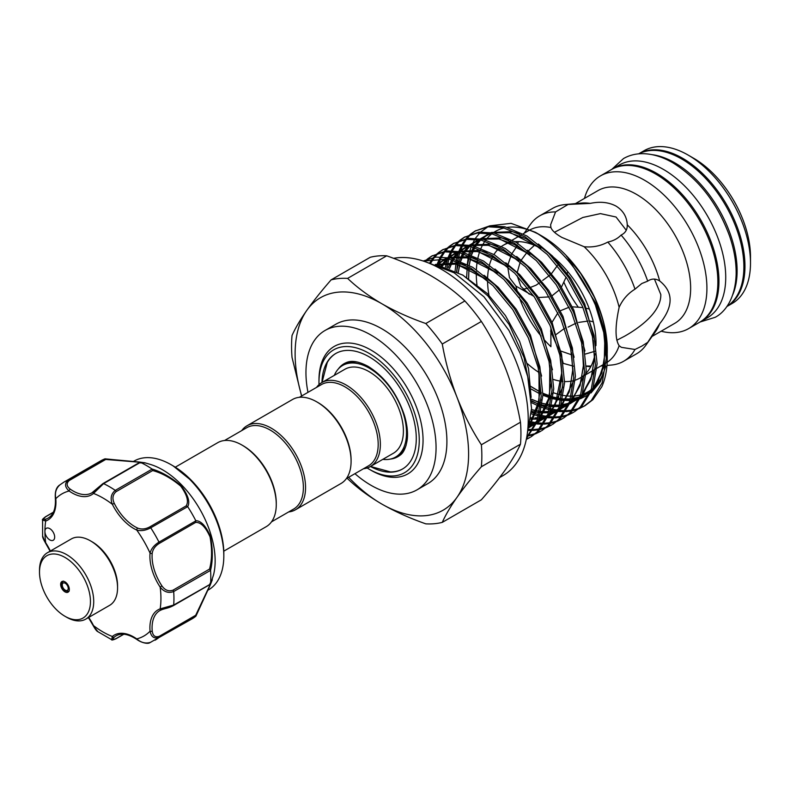 <?xml version="1.0" encoding="UTF-8"?>
<svg xmlns="http://www.w3.org/2000/svg" width="790" height="790" viewBox="0 0 790 790"><rect width="100%" height="100%" fill="white"/><g stroke="black" fill="none" stroke-linecap="round" stroke-linejoin="round"><path stroke-width="1.19" d="M732.844 294.522A88.164 50.906 -120 0 0 674.769 162.819A88.164 50.906 -120 0 0 652.086 154.652M726.879 306.481A88.164 50.906 -120 0 0 738.788 235.44A88.164 50.906 -120 0 0 681.543 158.899A88.164 50.906 -120 0 0 638.745 153.833M700.138 321.955A88.164 50.906 -120 0 0 700.69 321.649A88.164 50.906 -120 0 0 714.2 250.993A88.164 50.906 -120 0 0 656.599 173.296A88.164 50.906 -120 0 0 612.517 168.932A88.164 50.906 -120 0 0 611.983 169.248M700.69 321.649L707.465 317.738A88.164 50.906 -120 0 0 720.984 247.082A88.164 50.906 -120 0 0 663.383 169.386A88.164 50.906 -120 0 0 619.291 165.021L612.517 168.932M90.465 540.854L92.084 541.792A36.034 20.807 60 0 1 115.636 573.57A36.034 20.807 60 0 1 117.562 585.923L117.562 587.8A38.335 22.13 -120 0 0 115.508 574.666A38.335 22.13 -120 0 0 90.465 540.854A38.335 22.13 -120 0 0 71.297 538.948L47.44 552.724A38.335 22.13 60 0 1 91.66 588.432A38.335 22.13 60 0 1 85.774 619.123A38.335 22.13 60 0 1 66.607 617.217L64.978 616.279A36.034 20.807 -120 0 0 88.529 589.221A36.034 20.807 -120 0 0 60.02 555.133A36.034 20.807 -120 0 0 39.5 572.148A36.034 20.807 -120 0 0 41.436 584.501A36.034 20.807 -120 0 0 64.978 616.279M85.774 619.123L109.622 605.347A38.335 22.13 -120 0 0 117.562 587.8M60.968 586.457A6.132 3.545 60 0 1 61.916 581.549A6.132 3.545 60 0 1 68.987 587.266A6.132 3.545 60 0 1 68.049 592.174A6.132 3.545 60 0 1 60.968 586.457M39.5 572.148L39.5 570.271A38.335 22.13 60 0 1 47.44 552.724M88.441 617.582L93.22 625.66L97.841 631.664L111.657 639.673L112.348 636.483A1.531 1.244 49.6 0 0 114.273 637.125C112.032 639.475 112.664 639.949 116.169 638.547L123.655 634.222M47.933 538.405A6.903 3.98 -120 0 0 53.246 540.251A6.903 3.98 -120 0 0 51.666 530.149A6.903 3.98 -120 0 0 46.353 528.303A6.903 3.98 -120 0 0 44.921 531.463A6.903 3.98 -120 0 0 47.933 538.405M207.731 590.318L208.422 589.923A74.369 42.937 -120 0 0 223.827 555.874A74.369 42.937 -120 0 0 191.358 481.031A74.369 42.937 -120 0 0 171.242 464.787A74.369 42.937 -120 0 0 134.053 461.103L133.372 461.508M144.748 462.752L150.051 464.322A74.369 42.937 60 0 1 182.688 486.038A74.369 42.937 60 0 1 213.636 574.458L210.495 584.403L195.93 616.111M144.689 462.743L140.442 462.357L103.589 483.628L93.516 493.424A39.105 22.574 60 0 1 69.115 491.005C64.77 487.134 64.444 483.5 68.138 480.123A91.235 52.673 60 0 0 63.812 482.186L100.686 460.896A91.235 52.673 60 0 1 104.912 458.872L139.939 462.091C146.259 462.999 146.466 463.108 140.571 462.407A91.235 52.673 60 0 1 152.026 469.023C161.703 471.906 171.46 477.555 181.295 485.959C188.158 495.202 190.281 502.104 187.684 506.657A91.235 52.673 60 0 1 195.792 520.689C201.045 520.748 205.953 526.021 210.515 536.538C212.885 549.317 212.895 560.604 210.555 570.39A91.235 52.673 60 0 1 210.555 583.622L212.322 579.89M195.792 616.269L158.997 637.49C154.218 639.001 151.236 636.898 150.061 631.21A1.531 0.79 -5 0 0 152.223 631.072C152.835 635.822 155.156 637.589 159.185 636.355L195.693 615.282L210.091 584.847C212.214 579.426 212.036 579.346 209.557 584.62L210.555 583.622C212.885 578.181 212.885 578.399 210.535 584.274L195.792 616.269A91.235 52.673 60 0 1 191.921 618.926L149.843 642.695C147.779 644.245 141.351 642.714 136.947 639.525A1.531 0.79 125 0 1 136.739 638.893C141.133 642.744 145.794 643.87 150.732 642.27M175.281 467.186L217.744 442.667A48.496 27.996 60 0 1 241.987 445.076L243.073 445.698A46.956 27.117 60 0 1 276.273 503.21L276.273 504.464A48.496 27.996 60 0 1 266.23 526.663L223.777 551.173M241.987 445.076A48.496 27.996 60 0 1 276.273 504.464M316.8 401.883L317.886 402.505A46.956 27.117 -120 0 1 351.086 460.017L351.086 461.271A48.496 27.996 -120 0 0 316.8 401.883A48.496 27.996 -120 0 0 292.557 399.473L247.013 425.771A48.496 27.996 -120 0 0 241.73 430.59M288.696 511.93A48.496 27.996 -120 0 0 295.509 509.757L341.043 483.47A48.496 27.996 -120 0 0 351.086 461.271M295.509 509.757A48.496 27.996 -120 0 0 305.552 487.558A48.496 27.996 -120 0 0 284.38 438.756A48.496 27.996 -120 0 0 247.013 425.771M271.513 521.844L293.653 509.056A46.956 27.117 -120 0 0 303.38 487.558A46.956 27.117 -120 0 0 282.879 440.307A46.956 27.117 -120 0 0 246.697 427.726L224.558 440.504M299.371 397.311L321.51 384.532A46.956 27.117 60 0 1 357.692 397.113A46.956 27.117 60 0 1 378.193 444.365A46.956 27.117 60 0 1 368.466 465.863L346.326 478.651M316.543 387.396A48.496 27.996 60 0 1 321.826 382.577A48.496 27.996 60 0 1 359.193 395.563A48.496 27.996 60 0 1 380.365 444.365A48.496 27.996 60 0 1 370.322 466.564A48.496 27.996 60 0 1 363.509 468.737M321.826 382.577L344.865 369.276A48.496 27.996 60 0 1 382.241 382.261A48.496 27.996 60 0 1 403.404 431.063A48.496 27.996 60 0 1 393.361 453.263L370.322 466.564M334.298 375.378A52.9 30.543 60 0 1 342.663 365.454A52.9 30.543 60 0 1 383.426 379.625A52.9 30.543 60 0 1 406.524 432.871A52.9 30.543 60 0 1 395.563 457.084A52.9 30.543 60 0 1 382.795 459.365M357.969 362.166A52.9 30.543 -120 0 0 344.559 364.358L342.663 365.454M338.347 368.94A53.71 31.008 60 0 1 346.395 362.561C351.668 360.191 358.917 361.465 368.14 366.382C384.898 376.919 397.015 393.301 404.47 415.53C407.107 424.497 408.025 432.505 407.235 439.566C405.942 447.742 403.512 452.986 399.938 455.297A53.71 31.008 60 0 1 390.388 459.079M370.51 466.456L390.388 471.906A66.706 38.513 -120 0 0 402.683 468.904M319.012 384.641A70.922 40.942 60 0 1 318.972 382.321A70.922 40.942 60 0 1 369.118 353.367A70.922 40.942 60 0 1 419.263 440.218A70.922 40.942 60 0 1 369.118 469.171A70.922 40.942 60 0 1 367.123 467.976M369.118 469.171L371.014 470.267A73.598 42.492 -120 0 0 423.055 440.218A73.598 42.492 -120 0 0 371.014 350.079A73.598 42.492 -120 0 0 318.972 380.128L318.972 382.321M321.965 382.498A66.706 38.513 60 0 1 335.76 353.505A66.706 38.513 60 0 1 387.159 371.379A66.706 38.513 60 0 1 416.281 438.499A66.706 38.513 60 0 1 402.466 469.033A66.706 38.513 60 0 1 370.461 466.485M499.616 477.565L502.825 475.718A122.667 70.823 -120 0 0 521.627 377.423A122.667 70.823 -120 0 0 441.482 269.331A122.667 70.823 -120 0 0 393.558 258.33M354.927 473.684A92.005 53.118 -120 0 0 371.014 485.297A92.005 53.118 -120 0 0 417.011 489.849L427.854 483.589A92.005 53.118 -120 0 0 441.956 409.872A92.005 53.118 -120 0 0 381.856 328.798A92.005 53.118 -120 0 0 335.849 324.236L325.006 330.497A92.005 53.118 -120 0 0 307.972 392.344M417.011 489.849A92.005 53.118 -120 0 0 431.113 416.132A92.005 53.118 -120 0 0 371.014 335.059A92.005 53.118 -120 0 0 325.006 330.497M616.812 340.233L624.574 336.224C639.604 327.751 661.22 312.07 660.815 294.542L654.456 279.107M693.581 158.217L688.159 155.087A88.164 50.906 -120 0 0 644.067 150.712L638.656 153.843A88.164 50.906 -120 0 1 682.629 158.276A88.164 50.906 -120 0 1 740.19 235.864A88.164 50.906 -120 0 1 726.83 306.56L732.241 303.429A88.164 50.906 -120 0 0 750.5 263.07A88.164 50.906 -120 0 0 688.159 155.087L693.581 158.217A80.501 46.482 60 0 1 750.5 256.809L750.5 263.07M652.086 336.431L674.769 323.327A76.669 44.27 -120 0 0 686.52 261.895A76.669 44.27 -120 0 0 636.434 194.33A76.669 44.27 -120 0 0 598.099 190.538L575.416 203.632M661.131 331.207A88.164 50.906 -120 0 0 688.653 328.591A88.164 50.906 -120 0 0 702.172 257.945A88.164 50.906 -120 0 0 644.571 180.248A88.164 50.906 -120 0 0 600.479 175.884A88.164 50.906 -120 0 0 584.462 198.409M688.653 328.591L699.604 322.271A88.164 50.906 -120 0 0 713.123 251.625A88.164 50.906 -120 0 0 655.522 173.928A88.164 50.906 -120 0 0 611.43 169.554L600.479 175.884M437.551 265.193L463.019 275.216L487.855 295.875L509.175 324.591L524.056 357.574L530.357 390.398M540.577 405.27L531.374 400.718M456.719 271.681L457.657 261.648M457.914 260.167L459.75 252.761M460.155 251.526L462.723 245.394M463.246 244.377L466.446 239.321M467.078 238.491L470.84 234.413M471.581 233.751L475.866 230.581M475.027 231.055L489.81 225.831L504.909 226.779L526.89 235.983L548.882 253.422L568.672 277.428L584.254 305.681L594.07 335.444L597.102 363.834L592.994 388.107L582.092 405.912L574.389 411.827L580.423 406.88L591.315 389.075L595.433 364.802L592.401 336.412L582.586 306.648L566.993 278.396L547.213 254.39L525.222 236.941L503.23 227.747L488.141 226.799L475.027 231.055L470.652 234.077M469.902 234.709L466.06 238.649M465.409 239.459L462.12 244.357M461.577 245.344L458.911 251.299M458.486 252.494L456.531 259.693M456.245 261.135L455.119 270.891M446.883 267.524L448.908 259.021M449.312 257.787L451.88 251.655M452.403 250.637L455.603 245.581M456.235 244.752L459.997 240.664M460.738 240.012L465.024 236.842M464.184 237.316L478.967 232.092L494.066 233.04L516.048 242.244L538.039 259.683L557.829 283.689L573.412 311.941L583.227 341.705L586.259 370.095L582.151 394.368L571.249 412.173L563.546 418.088L569.58 413.14L580.472 395.336L584.59 371.063L581.558 342.672L571.743 312.909L556.15 284.657L536.37 260.651L514.379 243.202L492.387 234.008L477.298 233.06L464.184 237.316L459.81 240.338M459.059 240.97L455.218 244.91M454.566 245.72L451.278 250.618M450.735 251.605L448.068 257.56M447.644 258.755L445.461 267.06M438.065 265.282L441.037 257.915M441.561 256.898L444.76 251.842M445.392 251.013L449.154 246.924M449.895 246.273L454.181 243.103M453.341 243.577L468.124 238.353L483.223 239.301L505.205 248.494L527.197 265.944L546.986 289.95L562.569 318.202L572.385 347.965L575.416 376.356L571.308 400.629L560.406 418.433L552.704 424.349L558.737 419.401L569.63 401.597L573.747 377.324L570.716 348.933L560.9 319.17L545.317 290.918L525.528 266.911L503.536 249.462L481.545 240.259L466.456 239.321L453.341 243.567L448.967 246.599M448.216 247.231L444.375 251.171M443.723 251.98L440.435 256.878M439.892 257.866L436.821 264.956M430.678 263.228L433.917 258.103M434.549 257.273L438.312 253.185M439.052 252.524L443.338 249.364M442.499 249.828L457.282 244.614L472.381 245.562L494.362 254.755L516.354 272.204L536.143 296.21L551.726 324.463L561.542 354.226L564.574 382.617L560.466 406.89L549.563 424.694L541.861 430.609L547.895 425.662L558.787 407.857L562.905 383.584L559.873 355.194L550.057 325.431L534.475 297.178L514.685 273.162L492.693 255.723L470.702 246.519L455.613 245.581L442.499 249.828L438.124 252.859M437.374 253.491L433.532 257.431M432.881 258.231L429.671 263.001M425.237 261.717L427.469 259.446M428.21 258.784L432.495 255.624M431.656 256.088L446.439 250.874L461.538 251.822L483.519 261.016L505.511 278.465L525.301 302.471L540.883 330.724L550.699 360.487L553.731 388.878L549.623 413.15L538.721 430.955L531.018 436.87L537.052 431.923L547.944 414.118L552.062 389.845L549.03 361.455L539.215 331.691L523.632 303.439L503.842 279.423L481.851 261.984L459.859 252.78L444.77 251.842L431.656 256.088L427.281 259.12M426.531 259.752L424.665 261.52M423.163 261.006L436.011 257.086L450.695 258.073L472.677 267.277L494.668 284.726L514.458 308.732L530.051 336.984L539.856 366.748L542.888 395.138L538.78 419.411L526.486 438.529M526.634 437.749L537.22 420.033L541.219 396.106L538.188 367.715L528.372 337.952L512.789 309.69L493 285.684L471.008 268.245L449.016 259.041L423.302 261.056M573.55 412.301L568.701 414.493M567.773 414.819L562.46 416.221M561.453 416.399L555.666 416.962M554.56 416.982L548.25 416.636M547.045 416.478L540.143 415.096M538.82 414.74L531.413 412.222M531.314 413.802L538.464 416.063M539.768 416.389L546.571 417.604M547.766 417.722L553.988 417.93M555.074 417.88L560.791 417.189M561.789 416.982L567.032 415.461M567.941 415.106L572.72 412.795M562.707 418.562L557.858 420.754M556.93 421.08L551.627 422.482M550.61 422.66L544.824 423.223M543.718 423.243L537.407 422.897M536.203 422.739L530.446 421.643M530.228 422.946L535.729 423.865M536.924 423.983L543.145 424.191M544.231 424.141L549.949 423.45M550.946 423.243L556.19 421.722M557.098 421.366L561.878 419.056M551.864 424.813L547.016 427.015M546.087 427.341L540.785 428.743M539.768 428.921L533.981 429.484M532.875 429.503L528.836 429.375M528.55 430.422L532.302 430.451M533.388 430.402L539.106 429.711M540.103 429.503L545.347 427.983M546.255 427.627L551.035 425.316M541.022 431.073L536.173 433.276M535.245 433.601L529.942 435.004M528.925 435.181L527.029 435.448M526.91 436.199L528.263 435.962M529.261 435.764L534.504 434.233M535.413 433.888L540.192 431.567M530.179 437.334L526.367 439.131M526.308 439.398L529.349 437.828M538.652 234.245A92.618 53.473 -120 0 0 507.348 227.382M504.178 227.964A92.618 53.473 -120 0 0 493.167 232.843M491.785 233.87A92.618 53.473 -120 0 0 485.85 239.943M484.991 241.138A92.618 53.473 -120 0 0 481.061 248.188M480.478 249.571A92.618 53.473 -120 0 0 477.93 257.896M477.585 259.554A92.618 53.473 -120 0 0 476.39 269.637M476.321 271.691A92.618 53.473 -120 0 0 477.022 285.496M607.233 353.298L607.273 349.387A92.618 53.473 -120 0 0 541.782 235.963L535.442 232.3L511.071 223.343L489.928 225.822M487.845 226.839L480.774 231.934M479.836 232.853L475.521 238.185M474.849 239.222L471.679 245.404M471.176 246.628L468.914 253.955M468.579 255.417L467.295 264.255M540.804 248.435A76.669 44.27 -120 0 0 515.12 241.681M512.364 242.017A76.669 44.27 -120 0 0 503.447 245.186A76.669 44.27 -120 0 0 501.551 246.391M500.11 247.487A76.669 44.27 -120 0 0 493.947 254.508M493.079 255.96A76.669 44.27 -120 0 0 489.474 264.917M489.01 266.753A76.669 44.27 -120 0 0 487.598 278.189M487.568 280.588A76.669 44.27 -120 0 0 489.415 297.573M527.335 363.578A76.669 44.27 -120 0 0 539.126 372.574M590.209 203.395L568.069 204.462L555.567 211.908L550.61 224.785L550.916 227.53C552.022 230.561 555.656 233.85 561.838 237.405L584.146 246.727C592.658 247.566 600.548 246.016 607.796 242.066C613.208 240.97 617.642 238.639 621.098 235.074C625.374 233.04 627.428 229.614 627.26 224.794C626.875 216.786 623.142 210.555 616.052 206.101C608.715 202.21 600.104 201.312 590.209 203.395A76.669 44.27 -120 0 0 581.558 203.07L564.83 204.6A83.947 48.467 -120 0 0 552.605 208.392L539.708 215.838A83.947 48.467 -120 0 0 530.317 224.528L524.185 233.218M550.916 227.53A76.669 44.27 -120 0 0 529.201 230.315L523.138 233.82M518.546 241.612A76.669 44.27 -120 0 0 517.707 243.271M517.006 244.851A76.669 44.27 -120 0 0 515.929 247.734L517.332 245.058M533.872 296.299L515.929 286.108L509.461 277.655L507.703 266.714M507.97 264.551L511.387 254.726M512.246 253.175L515.929 247.734M515.929 286.108A76.669 44.27 -120 0 0 517.46 291.796M519.218 297.218A76.669 44.27 -120 0 0 541.071 336.076M544.794 340.411A76.669 44.27 -120 0 0 550.916 346.701L550.867 327.297M590.209 321.066L593.3 321.856M564.001 282.465A76.669 44.27 -120 0 0 578.112 306.895M558.649 261.826L558.184 263.534M591.098 366.056L586.753 366.007M594.84 351.313L585.37 354.058M571.901 354.888L560.811 351.056M573.372 366.155L563.24 363.351M527.927 288.162L523.099 289.239M539.491 282.83L536.134 285.16L529.932 287.619M559.488 289.772L552.151 295.707M549.188 296.892L538.444 297.504M529.32 294.196L520.857 286.415L517.124 275.641M517.104 272.945L520.235 261.925M521.133 260.275L527.088 252.257M528.322 250.934L534.435 245.325M627.28 225.515L627.26 224.794A76.669 44.27 -120 0 1 659.68 280.954C655.591 278.396 651.592 278.465 647.701 281.141L641.757 283.541L634.992 289.17C627.932 293.495 622.648 299.538 619.133 307.32C615.015 326.398 615.015 339.196 619.133 345.694L621.365 347.333L634.992 349.476L641.757 346.139L647.701 342.376L659.68 323.732C673.564 306.372 673.564 292.112 659.68 280.954L659.067 280.569M626.243 230.236L616.052 217.013L600.42 213.616L582.793 217.487L554.481 232.28M567.763 271.642L566.874 274.831M566.134 277.132L561.473 287.047M557.404 265.568L551.647 273.429M550.117 274.969L542.69 280.411M558.441 349.269L550.61 331.059M552.022 322.32L557.938 312.761M560.406 310.747L569.126 307.221M572.365 306.826L582.981 307.557M585.262 308.021L589.36 309.048M568.069 327.119L575.88 323.238M578.596 322.409L587.997 321.076M555.834 334.703L564.603 328.314M606.967 365.444L611.44 365.039A83.947 48.467 -120 0 0 623.656 361.247L636.562 353.801A83.947 48.467 -120 0 0 645.953 345.112L655.641 331.395A76.669 44.27 -120 0 0 659.68 323.732M645.953 345.112A83.947 48.467 -120 0 0 647.701 342.376M647.701 281.141A83.947 48.467 -120 0 0 621.098 235.074M568.069 204.462A83.947 48.467 -120 0 0 564.83 204.6M623.656 361.247A83.947 48.467 -120 0 0 634.992 349.476M555.567 211.908A83.947 48.467 -120 0 0 539.708 215.838M634.992 289.17A83.947 48.467 -120 0 0 607.796 242.066M586.259 366.274A76.669 44.27 -120 0 0 590.762 366.688M607.174 362.304A76.669 44.27 -120 0 0 619.133 345.694M619.133 307.32A76.669 44.27 -120 0 0 584.146 246.727M553.494 379.467A76.669 44.27 -120 0 0 562.924 381.432M564.583 381.54A76.669 44.27 -120 0 0 573.619 380.632M575.268 380.148A76.669 44.27 -120 0 0 580.117 377.976A76.669 44.27 -120 0 0 584.432 374.845M586.15 373.166A76.669 44.27 -120 0 0 595.067 353.851M595.937 345.704A76.669 44.27 -120 0 0 549.662 254.192M553.573 392.778A92.618 53.473 -120 0 0 561.937 395.168M563.408 395.444A92.618 53.473 -120 0 0 571.308 396.126M572.73 396.096A92.618 53.473 -120 0 0 580.63 394.891M582.121 394.447A92.618 53.473 -120 0 0 591.029 389.855M592.895 388.364A92.618 53.473 -120 0 0 603.57 372.307M578.784 408.845L585.232 405.566L592.935 399.651L601.822 386.754A103.115 59.536 -120 0 0 607.273 357.969A103.115 59.536 -120 0 0 595.453 305.187C580.808 272.066 560.811 247.774 535.442 232.3M607.273 350.76L607.105 345.2C606.118 329.44 601.792 313.334 594.129 296.872L580.729 273.607L567.576 257.412L596.49 304.466L604.518 330.763L607.273 357.969M566.44 256.157L567.576 257.412M538.879 392.235L541.229 393.459M542.898 394.279L551.568 397.755M553.069 398.229L561.019 400.056M562.421 400.254L569.975 400.599M571.338 400.53L578.932 399.217M580.364 398.772L589.103 394.417M590.989 393.005L600.262 381.797L605.792 366.313M584.393 406.04L579.544 408.233M578.616 408.558L573.303 409.961M572.296 410.138L566.509 410.701M565.403 410.721L559.093 410.375M557.888 410.217L550.976 408.845M549.662 408.479L542.039 405.882M531.463 402.653L540.37 406.84M541.812 407.403L549.307 409.803M550.61 410.129L557.414 411.343M558.609 411.462L564.83 411.669M565.917 411.62L571.634 410.928M572.632 410.721L577.875 409.2M583.563 406.534L591.266 400.619L602.158 382.814L606.276 358.541L603.758 332.6L595.453 305.187M348.666 477.298A122.667 70.823 -120 0 0 381.856 504.079A122.667 70.823 -120 0 0 456.976 497.364A122.667 70.823 -120 0 0 456.976 397.202A122.667 70.823 -120 0 0 381.856 303.755A122.667 70.823 -120 0 0 306.737 310.47A122.667 70.823 -120 0 0 301.711 395.958M456.976 497.364C450.458 506.696 445.56 515.031 442.272 522.378L481.367 499.803C490.975 488.803 499.102 478.602 505.768 469.191C512.275 459.859 517.174 451.525 520.462 444.187L481.367 466.752C471.758 477.753 463.631 487.963 456.976 497.364M442.272 522.378A134.557 77.687 -120 0 1 425.8 523.849C409.724 518.21 395.079 511.624 381.856 504.079C368.663 496.357 357.248 487.894 347.61 478.701A134.557 77.687 -120 0 1 347.136 478.187M456.976 397.202C463.641 414.148 471.778 430.007 481.367 444.78L520.462 422.216C517.164 403.769 512.266 386.043 505.768 369.039C499.092 352.093 490.955 336.234 481.367 321.461L442.272 344.025C445.57 362.472 450.468 380.197 456.976 397.202M481.367 466.752A134.557 77.687 -120 0 0 481.367 444.78M381.856 303.755C395.079 311.3 409.724 317.896 425.8 323.525L464.885 300.96C455.129 291.678 443.713 283.215 430.649 275.582C417.268 267.968 402.614 261.381 386.695 255.812L347.61 278.386C357.248 287.58 368.663 296.033 381.856 303.755M442.272 344.025A134.557 77.687 -120 0 0 425.8 323.525M301.573 396.037L292.033 357.445A134.557 77.687 -120 0 1 292.033 335.474C295.332 328.117 300.23 319.782 306.737 310.47C313.403 301.039 321.54 290.839 331.129 279.858L370.224 257.283A134.557 77.687 -120 0 1 386.695 255.812M347.61 278.386A134.557 77.687 -120 0 0 331.129 279.858M520.462 444.187A134.557 77.687 -120 0 0 520.462 422.216M481.367 321.461A134.557 77.687 -120 0 0 464.885 300.96M335.987 353.377A66.706 38.513 -120 0 0 327.248 362.521L322.014 382.469M395.563 457.084L397.459 455.988A52.9 30.543 -120 0 0 406.07 445.471M53.305 512.364L45.82 516.69C42.838 519.02 42.937 519.8 46.096 519.04A1.531 1.244 70.4 0 0 45.692 521.035L42.581 520.037L42.611 535.995L45.494 542.997C43.361 539.264 42.393 536.924 42.611 535.995M187.684 506.657L150.732 527.799C145.794 530.475 141.133 531.226 136.739 530.051A1.531 0.978 -65.5 0 1 137.717 528.115C141.459 529.567 145.439 529.182 149.656 526.97L186.164 505.896C188.919 501.512 187.102 494.915 180.693 486.107C171.252 478.217 161.92 473.022 152.677 470.544L152.026 469.023M59.872 484.892C56.021 488.378 54.668 492.97 55.794 498.697A1.531 0.79 -5 0 1 55.349 498.204C54.885 492.051 56.13 487.795 59.072 485.445L63.812 482.186M139.208 462.762L140.442 462.357L139.208 462.762C145.034 463.266 145.034 463.068 139.208 462.19L105.722 459.454L104.912 458.872M210.555 570.39L173.681 591.532C168.596 593.458 164.093 591.987 160.163 587.118L161.93 585.913C165.031 590.298 168.734 591.7 173.05 590.14L209.557 569.067C212.046 559.824 212.214 549.109 210.061 536.914C205.647 527.058 200.858 522.22 195.693 522.397L195.792 520.689M88.687 617.434A39.105 22.574 60 0 1 93.516 625.611A82.032 47.361 -120 0 0 112.348 636.483A39.105 22.574 60 0 1 136.739 638.893A82.032 47.361 -120 0 0 150.061 631.21A39.105 22.574 60 0 1 160.163 608.873L173.681 605.041L209.557 584.62M161.614 609.732A37.565 21.686 -120 0 0 159.857 610.571L161.762 609.692A1.531 1.244 70.4 0 1 160.163 608.873A82.032 47.361 -120 0 0 160.163 587.118A39.105 22.574 60 0 1 150.061 553.119C151.236 548.724 154.218 545.061 158.997 542.128L195.851 520.847M152.677 470.544L116.169 491.627C112.664 494.57 112.032 498.49 114.273 503.368A37.565 21.686 -120 0 0 137.717 528.115M195.693 522.397L159.185 543.471C155.166 546.009 152.845 549.267 152.223 553.247A1.531 0.978 5.5 0 1 150.061 553.119A82.032 47.361 -120 0 0 136.739 530.051A39.105 22.574 60 0 1 112.348 504.297C110.096 498.46 111.074 493.819 115.281 490.383L152.134 469.102M173.05 605.703L161.93 609.613A1.531 1.244 70.4 0 1 161.762 609.692C166.325 608.083 168.231 608.29 173.365 605.634L173.365 605.634A1.531 0.889 60 0 1 173.05 605.703M114.273 503.368L112.348 504.297A82.032 47.361 -120 0 0 93.516 493.424A1.531 1.244 -130.4 0 1 93.753 491.518L102.7 483.845A1.531 0.889 60 0 1 102.917 483.608L102.917 483.608A1.531 0.889 60 0 1 103.589 483.628A91.235 52.673 60 0 1 115.281 490.383A1.531 0.889 60 0 1 116.169 491.627M69.214 480.527A1.531 0.889 60 0 0 68.138 480.123L104.991 458.842L105.722 459.454L69.214 480.527C66.133 483.391 66.498 486.285 70.31 489.198A37.565 21.686 -120 0 0 91.887 492.841A37.565 21.686 -120 0 0 93.497 491.736M209.557 569.067L210.535 570.252M195.693 615.282L195.851 616.22L195.693 615.282M211.592 580.699L210.535 583.761M143.622 462.97L140.442 462.357M50.353 551.035A39.105 22.574 60 0 0 45.692 542.779A82.032 47.361 -120 0 1 44.921 531.463A82.032 47.361 -120 0 1 45.692 521.035A39.105 22.574 60 0 0 55.794 498.697A82.032 47.361 -120 0 1 69.115 491.005A1.531 0.79 -55 0 1 70.31 489.198M186.164 505.896L187.586 506.528M62.499 586.427A4.217 2.439 -120 0 0 66.39 590.545A4.217 2.439 -120 0 0 68.009 586.98A4.217 2.439 -120 0 0 64.109 582.862A4.217 2.439 -120 0 0 62.499 586.427M173.089 465.863L192.553 481.564C212.401 503.744 222.829 527.799 223.827 553.741A71.752 41.426 -120 0 0 192.503 481.525A71.752 41.426 -120 0 0 173.089 465.863L171.242 464.787M530.12 423.588L537.437 408.44L540.222 389.391L539.086 372.1M485.978 279.196L456.294 264.038L435.843 264.64M529.29 427.528L536.282 422.551M538.405 420.418L547.579 404.401L551.064 383.13L549.929 365.839M496.821 272.935L467.127 257.777L448.918 257.718M446.301 258.518L436.08 264.719M529.873 424.842L536.045 423.134M537.565 422.512L547.124 416.291M549.248 414.157L558.421 398.14L561.907 376.87L560.772 359.578M507.664 266.674L477.97 251.516L459.76 251.457M457.143 252.257L447.96 257.54M446.775 258.597L440.988 265.865M530.791 419.174L537.565 419.036M538.968 418.868L546.887 416.873M548.408 416.251L557.967 410.03M560.09 407.897L569.264 391.88L572.75 370.609L571.614 353.318M518.507 260.414L488.812 245.256L470.603 245.196M467.986 245.996L458.802 251.289M457.617 252.336L452.512 258.508M451.762 259.722L448.039 267.919M531.453 411.304L539.303 412.736M540.716 412.854L548.408 412.775M549.81 412.607L557.73 410.612M559.251 409.99L568.81 403.769M570.933 401.636L580.107 385.619L583.593 364.348L582.457 347.057M529.349 254.153L499.655 238.995L481.446 238.936M478.829 239.735L469.635 245.028M468.46 246.075L463.355 252.247M462.604 253.462L459.237 260.651M458.743 262.073L456.541 271.592M531.403 401.221L538.464 403.937M540.093 404.441L540.656 404.599M542.157 405.013L550.146 406.475M551.558 406.593L559.251 406.514M560.653 406.346L568.573 404.352M570.094 403.729L579.653 397.508M581.776 395.375L590.95 379.358L594.436 358.087L593.3 340.796M540.192 247.902L510.498 232.734L492.288 232.675M489.672 233.475L480.478 238.768M479.303 239.814L474.197 245.996M473.447 247.201L470.08 254.39M469.586 255.812L467.532 264.383M467.275 266.102L466.643 277.557M531.206 389.055L539.935 393.894M542.888 395.237L551.499 398.338M553 398.753L560.989 400.214M562.401 400.342L570.094 400.254M571.496 400.086L579.416 398.091M580.936 397.479L590.495 391.248M592.619 389.115L601.792 373.097L605.278 351.827L604.143 334.535M531.147 397.439L528.54 368.604L519.623 341.389L505.422 315.556L487.4 293.603L462.456 274.871M529.804 425.188L541.081 399.552M541.585 376.05L530.465 335.128L516.265 309.295L498.243 287.343L484.102 275.295M465.369 265.094L458.17 262.952L435.329 264.482M529.33 427.36L535.956 423.322M537.911 421.692L539.136 420.527L551.924 393.292M552.427 369.789L541.308 328.867L527.108 303.034L509.086 281.082L494.945 269.035M476.212 258.834L469.013 256.691L447.891 257.53M445.738 258.419L436.673 264.907M530.031 424.042L536.242 422.63M537.733 422.117L546.799 417.071M548.754 415.431L549.978 414.266L562.766 387.031M563.27 363.528L552.141 322.606L537.951 296.773L519.929 274.821L505.788 262.774M487.055 252.573L479.856 250.43L458.733 251.269M456.581 252.158L448.523 257.639M437.206 265.075L442.746 260.888L447.456 258.715L442.094 266.121M530.939 417.969L533.24 418.117M534.81 418.157L537.871 418.078M539.274 417.969L547.085 416.37M548.576 415.856L557.641 410.81M559.596 409.171L560.821 408.005L573.609 380.77M574.113 357.268L562.984 316.346L548.793 290.513L530.771 268.56L516.63 256.513M497.898 246.312L490.699 244.169L469.576 245.019M467.423 245.897L459.365 251.378M449.194 257.767L453.845 254.479L458.299 252.464L453.549 258.784M452.848 260.029L449.401 268.432M531.512 409.724L539.57 411.452M541.002 411.63L544.083 411.857M545.653 411.906L548.714 411.817M550.117 411.709L550.857 411.63M552.585 411.393L557.928 410.109M559.419 409.595L568.484 404.549M570.439 402.91L571.664 401.745L584.452 374.509M584.956 351.007L573.826 310.095L559.636 284.262L541.614 262.3L527.473 250.252M508.74 240.051L501.541 237.909L480.419 238.758M478.266 239.637L470.208 245.127M469.132 246.194L464.392 252.524M463.691 253.768L460.56 261.164M460.106 262.635L458.161 272.432M531.275 399.217L538.8 402.327M542.355 403.463L550.413 405.191M551.845 405.369L559.557 405.556M560.959 405.448L568.77 403.848M570.262 403.334L579.327 398.288M581.282 396.649L582.507 395.484L595.295 368.249M595.798 344.746L584.669 303.834L570.479 278.001L552.457 256.039L538.316 243.992M519.583 233.791L512.384 231.648L491.262 232.497M489.109 233.386L481.051 238.866M470.88 245.246L475.471 241.997L479.984 239.943L475.234 246.273M474.533 247.507L471.403 254.903M470.949 256.375L469.122 265.233M468.914 267.01L468.589 278.9M531.097 386.695L540.064 391.939M542.908 393.321L551.667 396.748M553.188 397.202L561.255 398.93M562.687 399.108L570.4 399.296M571.802 399.187L579.613 397.587M581.104 397.074L590.169 392.028M592.125 390.388L593.349 389.233L606.137 361.988M607.145 350.948L607.105 345.2M46.096 519.04A37.565 21.686 -120 0 0 48.17 518.082C53.523 514.952 55.922 508.326 55.349 498.204M159.185 636.355A1.531 0.889 60 0 1 158.997 637.49A91.235 52.673 60 0 1 155.047 640.206M173.05 590.14A1.531 0.889 60 0 1 173.681 591.532A91.235 52.673 60 0 1 173.681 605.041A1.531 0.889 60 0 1 173.365 605.634L210.022 584.472M149.656 526.97A1.531 0.889 60 0 1 150.732 527.799A91.235 52.673 60 0 1 158.997 542.128A1.531 0.889 60 0 1 159.185 543.471M152.223 553.247A37.565 21.686 -120 0 0 161.93 585.913M159.857 610.571A37.565 21.686 -120 0 0 152.223 631.072M136.947 639.525C128.464 633.975 121.522 632.731 116.14 635.812A37.565 21.686 -120 0 0 114.273 637.125M116.169 638.547A1.531 0.889 60 0 1 115.952 638.784L115.952 638.784A1.531 0.889 60 0 1 115.607 638.853M45.82 516.69A1.531 0.889 -120 0 0 45.504 516.759L45.504 516.759A1.531 0.889 -120 0 0 45.267 517.025M611.855 169.317L623.517 158.553C629.028 155.413 635.12 153.783 641.796 153.675C651.869 153.615 662.188 156.637 672.754 162.76C698.558 178.817 717.498 203.257 729.565 236.062C734.177 249.541 736.369 262.379 736.132 274.574C735.243 298.808 724.973 312.208 715.167 317.313L700.019 322.024M63.457 581.094C61.768 582.586 61.314 584.304 62.114 586.239C63.654 590.318 66.024 591.927 69.214 591.058M223.827 553.741L223.827 555.874M527.098 435.023L531.542 408.381L527.71 376.613L520.106 353.209L508.948 330.437L483.964 296.803L454.102 272.777L427.538 262.576M521.459 234.788L512.295 240.081M510.617 241.039L503.447 245.186M600.844 366.007L605.456 365.582M605.861 363.114L596.914 368.278M595.235 369.246L586.071 374.539M584.393 375.507L580.117 377.976M604.034 333.963L604.794 340.214L604.241 362.61L598.208 380.721L593.043 387.969M590.94 390.092L581.42 396.284M579.89 396.896L571.92 398.802M570.508 398.95L562.737 398.891M561.305 398.733L553.207 397.074M551.677 396.62L542.908 393.242M541.219 392.442L540.133 391.899M540.064 391.87L530.031 385.935M468.638 278.939L468.993 267.06M469.211 265.272L471.097 256.434M471.561 254.972L474.81 247.586M475.541 246.352L480.557 240.051M481.722 238.985L486.225 235.785L490.827 233.682M493.404 232.902L509.599 232.714L526.081 238.708L540.646 248.287M593.181 340.174L594.376 357.801L591.67 376.544L582.2 394.23M580.097 396.353L570.577 402.545M569.047 403.157L561.078 405.063M559.666 405.201L551.894 405.142M550.462 404.984L542.365 403.334M540.834 402.88L538.918 402.258M538.82 402.219L531.275 399.128M458.249 272.481L460.254 262.695M460.718 261.233L463.967 253.847M464.698 252.612L469.714 246.312M482.562 239.153L498.944 239.014L514.428 244.544L529.804 254.548M582.339 346.425L583.425 367.024L579.742 386.132L571.358 400.49M569.254 402.614L559.735 408.805M558.204 409.418L551.775 411.096M551.213 411.185L550.235 411.323M548.823 411.462L544.527 411.6M544.221 411.6L541.051 411.402M539.619 411.244L536.696 410.8M536.519 410.76L531.512 409.585M449.55 268.481L453.124 260.108M453.855 258.873L458.872 252.573M460.037 251.506L464.698 248.208L469.142 246.203M471.719 245.414L488.24 245.305L503.813 250.924L518.961 260.809M571.496 352.696L572.701 370.154L569.768 389.786L560.515 406.751M558.412 408.874L548.892 415.066M547.361 415.678L539.392 417.574M537.98 417.722L534.968 417.871M533.378 417.861L530.969 417.732M442.38 266.19L448.029 258.834M460.876 251.674L477.367 251.556L492.921 257.155L508.098 267.06M560.653 358.946L561.838 372.248L555.212 405.063L549.672 413.012M547.569 415.135L538.049 421.327M536.519 421.939L530.11 423.618M450.033 257.935L466.712 257.856L482.374 263.574L497.275 273.33M549.81 365.217L549.534 396.6L538.829 419.273M536.726 421.396L529.527 426.491M436.751 264.926L455.909 264.127L471.6 269.864L486.433 279.591M538.968 371.468L539.096 400.678L530.258 422.749M111.657 639.673C111.449 640.335 112.881 640.038 115.952 638.784L123.833 634.232M93.22 625.66C95.205 629.215 96.745 631.22 97.841 631.664M45.494 542.997L50.106 551.183M42.581 520.037C41.86 519.929 42.838 518.842 45.504 516.759L53.374 512.206M91.887 492.841L102.917 483.608L139.563 462.446M144.698 462.743L105.119 458.832"/></g></svg>
